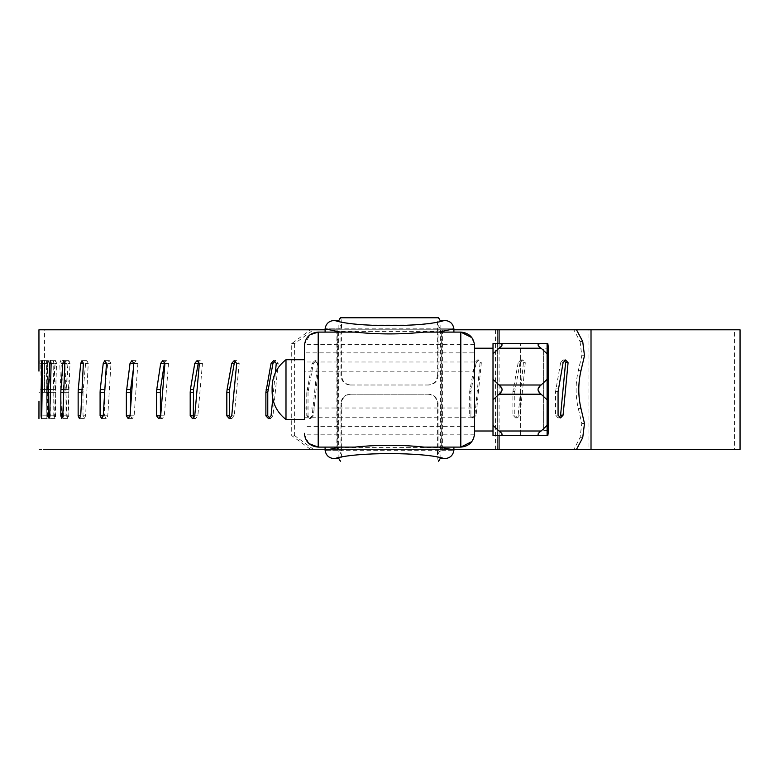 <?xml version="1.0" encoding="UTF-8"?>
<svg xmlns="http://www.w3.org/2000/svg" width="779" height="779" viewBox="0 0 779 779"><rect width="100%" height="100%" fill="white"/><g stroke="black" fill="none" stroke-linecap="round" stroke-linejoin="round"><path stroke-width="0.58" stroke-dasharray="3.9 2.92" d="M474.606 421.215L474.606 431.011M548.212 430.349L543.615 430.349L543.615 348.856L543.615 430.349L548.212 430.349L548.212 348.856L543.615 348.856L543.615 430.349L543.615 348.856L548.212 348.856L547.822 343.597L520.615 343.597L520.615 435.607L520.615 343.597L547.822 343.597L547.101 343.597L547.101 425.363L541.113 431.011C537.033 433.884 537.033 435.412 541.113 435.607L498.998 435.607C503.078 435.422 503.078 433.884 498.998 431.011L493.01 425.363L493.01 389.607L493.01 431.011M498.998 394.203L502.289 389.607L498.998 385.001L493.01 379.354L493.01 348.203L493.01 399.851L498.998 394.203L541.113 394.203L547.101 399.851M474.606 348.203L474.606 389.607L474.606 348.203L474.606 352.858L304.394 352.858L304.394 389.607L304.394 359.703M471.831 441.615L474.518 434.838L474.606 417.203L304.394 417.203L304.394 419.501L304.394 389.607L304.394 410.562M285.99 359.898L285.99 419.501M304.394 403.658L304.394 389.607L304.394 403.658M474.606 403.658L474.606 371.203L474.606 403.658M304.394 371.203L304.394 389.607L304.394 371.203L474.606 371.203M493.01 348.203L493.01 389.607M541.113 394.203L537.822 389.607L541.113 385.001L547.101 379.354M493.01 343.597L498.998 343.597C503.078 343.792 503.078 345.321 498.998 348.203L541.113 348.203L547.101 353.841M493.01 353.841L498.998 348.203M493.01 399.851L493.01 435.607M541.113 348.203C537.033 345.321 537.033 343.792 541.113 343.597L547.101 343.597M547.101 425.363L547.101 435.607L547.822 435.607L520.615 435.607L547.822 435.607M541.113 435.607L547.101 435.607M548.212 346.304L548.212 432.9M498.998 343.597L541.113 343.597M438.665 461.246C437.886 461.519 437.438 456.971 437.34 447.594L341.66 447.594C341.562 456.971 341.114 461.519 340.335 461.246M340.326 317.764C341.114 317.452 341.562 322 341.66 331.406L437.34 331.406C437.438 322 437.886 317.452 438.674 317.764M341.66 447.594L341.66 403.405C342.215 397.806 345.292 394.739 350.891 394.203L350.199 394.203C344.6 394.739 341.523 397.806 340.968 403.405L340.968 454.021L338.894 450.252L325.106 450.252L453.894 450.252L440.106 450.252L438.032 454.021L340.968 454.021M438.032 375.799L437.34 375.799C436.785 381.398 433.708 384.466 428.109 385.001L428.801 385.001C434.4 384.466 437.477 381.398 438.032 375.799L438.032 324.95L440.106 328.835L453.894 328.835L325.106 328.835L338.894 328.835L340.968 324.95L340.968 375.799C341.523 381.398 344.6 384.466 350.199 385.001L350.891 385.001C345.292 384.466 342.215 381.398 341.66 375.799L341.66 331.406M428.109 394.203C433.708 394.739 436.785 397.806 437.34 403.405L438.032 403.405C437.477 397.806 434.4 394.739 428.801 394.203L350.891 394.203M350.891 385.001L428.109 385.001M350.199 385.001L428.801 385.001M428.801 394.203L350.199 394.203M438.032 324.95L340.968 324.95M438.032 454.021L438.032 403.405M471.86 337.638L474.606 345.895M304.394 345.895L304.482 344.367L310.032 334.766M309.039 443.641L304.482 434.838L304.394 433.309M304.394 417.203L304.394 389.607M474.606 417.203L474.606 352.858M474.606 362.001L304.394 362.001M437.34 447.594L437.34 403.405M338.894 458.627L338.894 450.252M338.894 328.835L338.894 320.451M440.106 328.835L440.106 320.451M440.106 458.627L440.106 450.252M437.34 375.799L437.34 331.406M68.834 392.275L68.834 415.82L67.822 418.586L66.838 415.82L64.92 363.384L65.864 360.619L66.838 363.384L68.834 392.275L63.674 392.275L63.674 415.82L62.671 418.586L61.677 415.82L59.769 363.384L60.713 360.619L61.677 363.384L63.674 392.275M66.838 363.384L61.677 363.384M64.92 363.384L59.769 363.384M66.838 415.82L61.677 415.82M55.699 392.275L55.699 415.82L55.017 418.586L54.345 415.82L53.079 363.384L53.702 360.619L55.699 392.275L50.343 392.275L50.343 415.82L49.661 418.586L48.989 415.82L47.723 363.384L48.347 360.619L48.989 363.384L50.343 392.275M54.345 363.384L48.989 363.384M53.079 363.384L47.723 363.384M54.345 415.82L48.989 415.82M47.548 392.275L47.548 415.82L47.188 418.586L46.857 415.82L46.545 360.619L47.548 392.275L42.066 392.275L41.715 418.586L40.771 363.384L41.063 360.619L41.375 363.384L42.066 392.275L46.584 392.275L46.896 418.586L47.597 360.619L46.584 392.275M46.857 363.384L41.375 363.384M46.253 363.384L40.771 363.384M46.857 415.82L41.375 415.82M308.026 392.275L308.026 415.82L310.714 418.586L313.401 415.82L318.796 363.384L316.089 360.619L313.401 363.384L308.026 392.275L306.78 392.275L306.78 415.82L309.467 418.586L312.155 415.82L317.55 363.384L314.852 360.619L312.155 363.384L306.78 392.275M313.401 363.384L312.155 363.384M318.796 363.384L317.55 363.384M313.401 415.82L312.155 415.82M269.417 418.391L270.362 418.586L272.952 415.82L278.161 363.384L275.552 360.619L274.607 360.804M278.161 363.384L276.272 363.384M272.777 398.605L275.347 372.761M272.952 415.82L271.063 415.82M230.535 418.196L231.782 418.586L234.245 415.82L239.192 363.384L236.719 360.619L235.462 360.998M239.192 363.384L236.689 363.384M234.245 415.82L231.743 415.82M194.02 417.856L195.558 418.586L197.847 415.82L202.462 363.384L200.154 360.619L198.606 361.329M202.462 363.384L199.375 363.384M197.847 415.82L194.76 415.82M160.425 417.174L162.227 418.586L164.311 415.82L168.527 363.384L166.414 360.619L164.603 361.972M168.527 363.384L164.905 363.384M164.311 415.82L160.688 415.82M130.453 409.9L130.453 415.82L132.284 418.586L134.134 415.82L137.883 363.384L136.004 360.619L134.134 363.384L133.365 369.129M134.134 363.384L137.883 363.384M134.134 415.82L130.453 415.82M104.61 393.502L104.61 415.82L106.178 418.586L107.765 415.82L110.988 363.384L109.362 360.619L107.765 363.384L104.961 387.874M107.765 363.384L110.988 363.384M107.765 415.82L104.61 415.82M83.012 392.275L83.012 415.82L84.288 418.586L85.593 415.82L88.241 363.384L86.907 360.619L85.593 363.384L83.012 392.275L81.902 392.275M85.593 363.384L88.241 363.384M85.593 415.82L83.012 415.82M65.991 392.275L65.991 415.82L66.955 418.586L67.948 415.82L69.993 363.384L68.961 360.619L67.948 363.384L65.991 392.275L63.712 392.275M67.948 363.384L69.993 363.384M67.948 415.82L65.991 415.82M53.78 392.275L53.78 415.82L54.433 418.586L55.095 415.82L56.497 363.384L55.786 360.619L55.095 363.384L53.78 392.275L50.372 392.275M55.095 363.384L56.497 363.384M55.095 415.82L53.78 415.82M47.237 363.384L41.754 363.384M47.977 363.384L42.494 363.384M47.237 415.82L41.754 415.82M44.491 392.275L44.5 360.619L44.491 392.275L38.969 392.275M38.969 401.146L38.95 418.586L44.471 418.586M44.471 363.384L38.95 363.384M44.539 363.384L39.018 363.384M291.726 343.597L294.598 343.597L313.46 329.799L310.597 329.799L291.726 343.597L291.726 435.607L310.597 449.405L313.46 449.405L294.598 435.607L291.726 435.607M582.721 341.514L580.053 341.514L573.831 329.799L576.499 329.799L497.294 329.799L497.294 449.405L310.597 449.405M497.294 329.799L441.927 329.799L441.927 449.405M580.053 341.514L581.806 355.73L578.31 370.638C575.379 383.278 575.379 395.927 578.31 408.566L581.806 423.474L580.053 437.691L573.831 449.405L576.499 449.405L497.294 449.405M453.904 329.799L337.19 329.799L337.19 449.405L39.047 449.405L591.018 449.405M337.19 329.799L325.096 329.799M38.95 329.799L591.018 329.799M573.831 329.799L337.745 329.799L337.745 449.405L44.481 449.405L707.205 449.405L441.235 449.405L441.235 329.799L495.532 329.799L495.532 449.405M337.745 329.799L702.687 329.799L588.038 329.799L588.038 449.405L734.529 449.405L734.529 329.799L495.532 329.799M44.471 371.125L44.471 329.799L310.412 329.799M313.46 329.799L338.622 329.799L338.622 449.405L441.235 449.405M338.622 329.799L441.235 329.799M294.598 343.597L294.598 435.607M313.46 449.405L338.622 449.405M441.927 329.799L310.597 329.799M336.869 329.799L336.869 449.405M580.053 437.691L582.721 437.691M474.878 362.712L469.669 391.603L469.669 415.158L472.269 417.914L474.878 415.158L480.078 362.712L477.478 359.956L474.878 362.712L476.125 362.712L470.915 391.603L470.915 415.158L473.515 417.914L476.125 415.158L481.325 362.712L478.725 359.956L476.125 362.712M480.078 362.712L481.325 362.712M474.878 415.158L476.125 415.158M518.171 362.712L512.903 391.603L512.903 415.158L515.542 417.914L518.171 415.158L523.41 362.712L520.791 359.956L518.171 362.712L520.051 362.712L514.783 391.603L514.783 415.158L517.422 417.914L520.051 415.158L525.289 362.712L522.67 359.956L520.051 362.712M523.41 362.712L525.289 362.712M518.171 415.158L520.051 415.158M564.337 360.326L563.09 359.956L560.598 362.712L563.09 362.712M560.598 362.712L555.563 391.603L555.563 415.158L558.085 417.914L559.332 417.554M453.904 449.405L337.19 449.405M573.831 449.405L337.745 449.405M497.323 329.799L497.323 449.405M440.622 329.799L440.622 449.405M442.394 329.799L442.394 449.405M499.096 343.597L499.096 435.607M498.998 431.011L541.113 431.011M498.998 385.001L541.113 385.001M340.968 403.405L341.66 403.405M341.66 375.799L340.968 375.799M474.518 344.367L304.482 344.367M474.606 426.347L304.394 426.347M474.518 434.838L304.482 434.838M68.834 415.82L63.674 415.82M68.727 389.558L63.576 389.558M55.699 415.82L50.343 415.82M55.63 389.558L50.275 389.558M47.548 415.82L42.066 415.82M47.509 389.558L42.037 389.558M308.026 415.82L306.78 415.82M308.289 389.558L307.043 389.558M83.139 389.558L82.038 389.558M66.079 389.558L63.82 389.558M53.848 389.558L50.44 389.558M46.584 415.82L41.102 415.82M46.613 389.558L42.124 389.558M44.491 389.558L38.969 389.558M581.806 355.73L584.484 355.73M584.484 423.474L581.806 423.474M580.978 370.638L578.31 370.638M578.31 408.566L580.978 408.566M469.922 388.896L471.168 388.896M469.669 415.158L470.915 415.158M469.669 391.603L470.915 391.603M513.157 388.896L515.036 388.896M512.903 415.158L514.783 415.158M512.903 391.603L514.783 391.603M555.816 388.896L558.319 388.896M555.563 415.158L558.066 415.158M555.563 391.603L558.066 391.603M304.394 408.001L474.606 408.001M272.114 387.338L272.114 389.607M65.864 360.619L60.713 360.619M67.822 418.586L62.671 418.586M53.702 360.619L48.347 360.619M55.017 418.586L49.661 418.586M46.545 360.619L41.063 360.619M47.188 418.586L41.715 418.586M316.089 360.619L314.852 360.619M310.714 418.586L309.467 418.586M275.552 360.619L273.663 360.619M270.362 418.586L268.473 418.586M236.719 360.619L234.206 360.619M231.782 418.586L229.279 418.586M200.154 360.619L197.068 360.619M195.558 418.586L192.471 418.586M166.414 360.619L162.792 360.619M162.227 418.586L158.604 418.586M136.004 360.619L131.894 360.619M132.284 418.586L128.184 418.586M109.362 360.619L104.844 360.619M106.178 418.586L101.66 418.586M86.907 360.619L82.029 360.619M84.288 418.586L79.419 418.586M68.961 360.619L63.8 360.619M66.955 418.586L61.804 418.586M55.786 360.619L50.431 360.619M54.433 418.586L49.077 418.586M47.597 360.619L42.115 360.619M46.896 418.586L41.414 418.586M44.5 360.619L38.979 360.619M477.478 359.956L478.725 359.956M472.269 417.914L473.515 417.914M520.791 359.956L522.67 359.956M515.542 417.914L517.422 417.914M563.09 359.956L565.593 359.956M558.085 417.914L560.588 417.914"/><path stroke-width="1.17" d="M493.01 389.607L493.01 379.354L498.998 385.001L541.113 385.001L547.101 379.354L547.101 353.851L541.113 348.203C537.033 345.321 537.033 343.792 541.113 343.597L547.822 343.597L548.212 346.304L548.212 432.9L548.212 346.304M493.01 435.607L498.998 435.607L493.01 435.607L493.01 425.363L493.01 431.011L474.606 431.011L474.606 421.215M304.394 410.562L304.394 419.501L285.99 419.501L285.99 359.703C277.012 366.714 272.387 375.926 272.114 387.319L272.114 391.886C272.387 403.279 277.012 412.49 285.99 419.501M285.99 359.703L304.394 359.703L304.394 389.607M541.113 431.011C537.033 433.884 537.033 435.422 541.113 435.607L498.998 435.607C503.078 435.412 503.078 433.884 498.998 431.011L541.113 431.011L547.101 425.363L547.101 379.354M498.998 385.001C503.078 388.069 503.078 391.136 498.998 394.203L493.01 399.851L493.01 425.363L498.998 431.011M493.01 399.851L493.01 343.597L541.113 343.597M498.998 343.597C503.078 343.792 503.078 345.321 498.998 348.203L493.01 353.851M493.01 343.597L493.01 348.203L474.606 348.203L474.606 345.895L474.606 433.309C473.798 441.674 469.201 446.279 460.808 447.107L453.904 447.107L453.894 450.252C453.027 455.569 449.843 458.364 444.361 458.627C424.516 451.937 354.484 451.937 334.639 458.627C329.166 458.373 325.982 455.588 325.106 450.252L339.897 447.107L354.844 447.107C377.942 444.682 401.049 444.682 424.156 447.107L439.103 447.107L453.904 449.902M547.822 435.607L548.212 432.9L547.822 435.607L547.101 435.607L547.101 425.363M547.101 435.607L541.113 435.607M541.113 385.001C537.033 388.069 537.033 391.136 541.113 394.203L547.101 399.851M547.101 353.851L547.101 343.597M548.212 432.9L548.212 430.349M340.326 317.764L438.489 317.598L440.106 320.451L444.381 320.451C449.853 320.705 453.027 323.489 453.894 328.835L438.626 332.097L424.166 332.097C401.058 334.522 377.951 334.522 354.834 332.097L340.374 332.097L325.106 328.835C325.963 323.509 329.137 320.714 334.619 320.451L338.894 320.451L340.326 317.764L438.674 317.764M334.639 458.627L338.894 458.627L340.335 461.246M438.665 461.246L440.106 458.627L444.361 458.627M471.831 441.615L460.808 447.107L460.808 332.097L471.86 337.638M453.904 329.166L453.904 332.097L460.808 332.097C469.201 332.925 473.798 337.531 474.606 345.895M304.394 419.501L304.394 345.895C305.202 337.521 309.799 332.925 318.192 332.097L318.192 447.107L309.039 443.641M310.032 334.766L318.192 332.097L325.096 332.097L325.096 329.166M304.394 433.309C305.202 441.683 309.799 446.279 318.192 447.107L325.096 447.107L325.096 449.902M304.394 345.895L304.394 352.858M460.808 447.107L424.156 447.107M453.904 447.107L439.103 447.107M354.844 447.107L318.192 447.107M339.897 447.107L325.096 447.107M460.808 332.097L424.166 332.097M354.834 332.097L318.192 332.097M438.626 332.097L453.904 332.097M325.096 332.097L340.374 332.097M275.552 360.619L272.952 363.384L267.772 392.275L267.772 415.82L270.362 418.586M272.952 363.384L271.063 363.384L265.882 392.275L265.882 415.82L268.473 418.586L271.063 415.82L272.777 398.605M275.347 372.761L276.272 363.384L273.663 360.619L271.063 363.384M235.462 360.998L234.245 363.384L229.571 389.558L229.338 415.82L230.535 418.196M226.825 392.275L226.825 415.82L229.279 418.586L231.743 415.82L236.689 363.384L234.206 360.619L231.743 363.384L227.069 389.558L226.825 392.275L229.338 392.275M234.245 363.384L231.743 363.384M198.606 361.329L193.504 389.558L193.289 415.82L194.02 417.856M190.203 392.275L190.203 415.82L192.471 418.586L194.76 415.82L199.375 363.384L197.068 360.619L194.76 363.384L190.417 389.558L190.203 392.275L193.289 392.275M197.847 363.384L194.76 363.384M164.603 361.972L160.367 389.558L160.425 417.174M156.54 392.275L156.54 415.82L158.604 418.586L160.688 415.82L164.905 363.384L162.792 360.619L160.688 363.384L156.745 389.558L156.54 392.275L160.162 392.275M164.311 363.384L160.688 363.384M133.365 369.129L130.629 389.558L130.453 409.9M126.354 392.275L126.354 415.82L128.184 418.586L130.035 415.82L133.774 363.384L131.894 360.619L130.035 363.384L126.354 392.275L130.453 392.275M134.134 363.384L130.035 363.384M104.961 387.874L104.61 393.502M100.092 392.275L100.092 415.82L101.66 418.586L103.237 415.82L106.46 363.384L103.237 363.384L100.238 389.558L100.092 392.275L104.61 392.275M106.46 363.384L104.844 360.619L103.237 363.384M78.143 392.275L78.143 415.82L79.419 418.586L80.714 415.82L83.363 363.384L80.714 363.384L78.26 389.558L78.143 392.275L81.902 392.275M83.363 363.384L82.029 360.619L80.714 363.384M60.83 392.275L60.83 415.82L61.804 418.586L62.797 415.82L64.832 363.384L62.797 363.384L60.928 389.558L60.83 392.275L63.712 392.275M64.832 363.384L63.8 360.619L62.797 363.384M48.425 392.275L48.425 415.82L49.077 418.586L49.739 415.82L51.141 363.384L49.739 363.384L48.483 389.558L48.425 392.275L50.372 392.275M51.141 363.384L50.431 360.619L49.739 363.384M41.102 392.275L41.102 415.82L41.414 418.586L41.754 415.82L42.494 363.384L41.754 363.384L41.131 389.558L41.102 392.275L42.085 392.275M42.494 363.384L42.115 360.619L41.754 363.384M38.95 418.586L38.969 401.146M39.018 363.384L38.979 360.619L38.95 363.384M591.018 449.405L740.05 449.405L740.05 329.799L591.018 329.799L591.018 449.405L453.904 449.405M591.018 329.799L576.499 329.799L582.721 341.514L584.484 355.73L580.978 370.638C578.057 383.278 578.057 395.927 580.978 408.566L584.484 423.474L582.721 437.691L576.499 449.405M325.096 329.799L38.95 329.799L38.95 371.125M563.09 362.712L558.066 391.603L558.066 415.158L560.588 417.914L563.09 415.158L568.076 362.712L565.593 359.956L563.09 362.712M559.332 417.554L560.598 415.158L565.583 362.712L568.076 362.712M565.583 362.712L564.337 360.326M560.598 415.158L563.09 415.158M576.499 329.799L453.904 329.799M499.096 329.799L499.096 343.597M499.096 435.607L499.096 449.405M498.998 348.203L541.113 348.203M498.998 394.203L541.113 394.203M334.619 320.451C354.445 327.336 424.555 327.336 444.381 320.451M267.772 415.82L265.882 415.82M267.772 392.275L265.882 392.275M268.025 389.558L266.136 389.558M229.338 415.82L226.825 415.82M229.571 389.558L227.069 389.558M193.289 415.82L190.203 415.82M193.504 389.558L190.417 389.558M160.162 415.82L156.54 415.82M160.367 389.558L156.745 389.558M130.453 415.82L126.354 415.82M130.629 389.558L126.529 389.558M103.237 415.82L100.092 415.82M104.766 389.558L100.238 389.558M80.714 415.82L78.143 415.82M82.038 389.558L78.26 389.558M62.797 415.82L60.83 415.82M63.82 389.558L60.928 389.558M49.739 415.82L48.425 415.82M50.44 389.558L48.483 389.558M41.754 415.82L41.102 415.82M42.124 389.558L41.131 389.558M272.114 389.607L272.114 391.886"/></g></svg>
